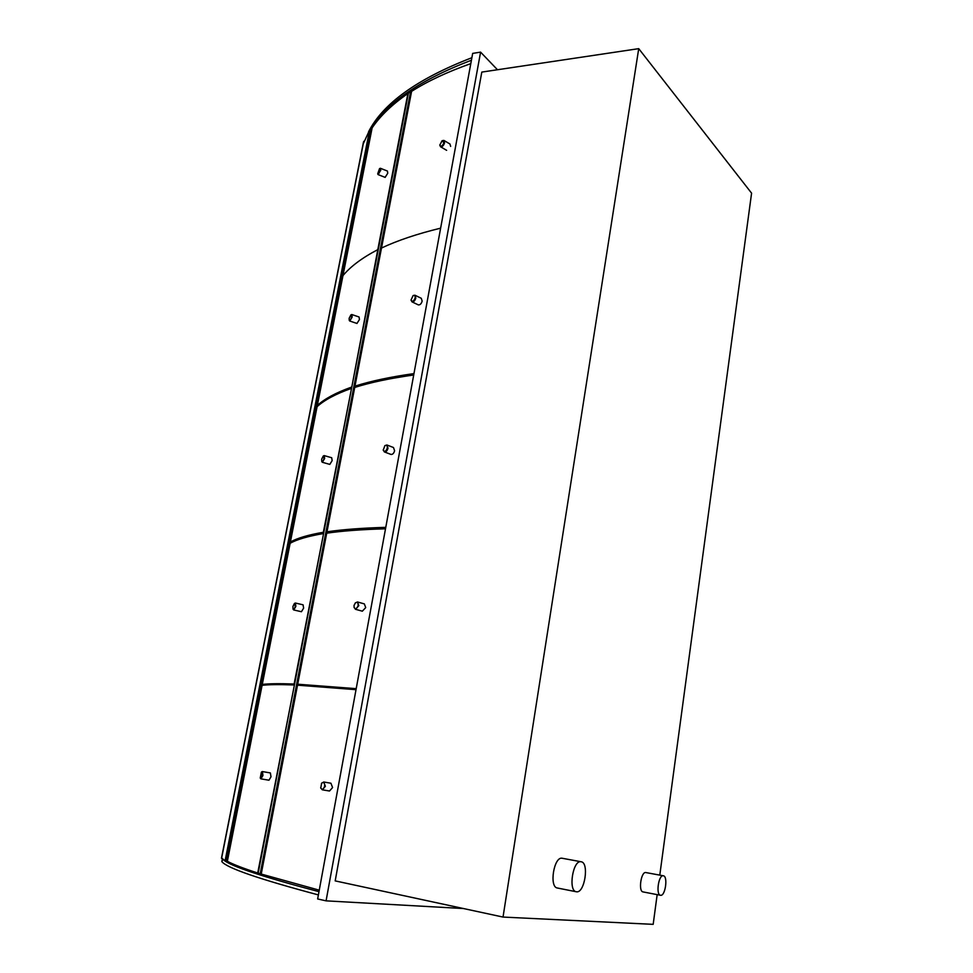 <?xml version="1.0" encoding="UTF-8"?>
<svg xmlns="http://www.w3.org/2000/svg" width="973" height="973" viewBox="0 0 973 973"><rect width="100%" height="100%" fill="white"/><g stroke="black" fill="none" stroke-linecap="round" stroke-linejoin="round"><path stroke-width="1.46" d="M463.464 908.539L326.077 900.852L480.589 52.128L497.483 69.752M638.726 48.65L481.805 72.087L335.186 880.893L503.029 917.065L638.726 48.65L751.582 193.153L659.791 875.128M480.589 52.128L472.671 53.393L317.648 898.955L326.077 900.852M657.164 894.637L653.175 924.35L503.029 917.065M335.77 687.838L335.892 687.169M338.847 687.425L338.726 688.093M370.543 130.382L369.57 130.09L363.051 144.259M221.528 857.845L225.079 860.898L369.57 130.09M225.079 860.898L227.378 861.251M368.572 131.769C382.997 103.442 417.429 78.764 471.869 57.723M471.419 60.229C419.387 80.151 385.673 103.515 370.251 130.297M221.917 861.251L221.978 861.774C227.232 868.123 259.377 879.178 318.39 894.917M318.986 891.669C262.832 876.88 231.051 866.323 223.656 859.998M371.674 128.497L370.604 130.102L226.271 860.704L227.025 861.117L371.99 128.594M410.594 91.669L408.405 93.116L258.173 873.158L260.205 873.803L410.594 91.669L411.47 92.07M260.205 873.803L261.251 873.936M293.931 684.968C279.105 684.408 268.487 684.53 262.09 685.345L227.366 861.287C233.143 864.413 243.262 868.317 257.711 873L294.393 685.065M318.256 405.668L317.344 405.437L372.124 127.877C380.224 115.933 392.143 104.488 407.882 93.542L377.804 249.635C362.26 257.748 350.657 266.407 342.97 275.602C350.657 266.407 362.26 257.748 377.804 249.635L351.74 387.339M319.266 890.173L261.226 874.058L297.519 685.174L356.021 689.675M470.786 63.622C447.446 71.88 427.719 81.124 411.603 91.353L381.501 248.03C397.458 240.501 417.162 233.873 440.623 228.168C417.162 233.873 397.458 240.501 381.501 248.03L354.975 386.135C370.762 381.1 390.428 376.916 413.963 373.596M262.345 775.335C261.725 777.731 261.032 778.631 260.241 778.059L261.409 772.076C262.357 771.808 262.674 772.89 262.345 775.335M260.338 778.169L260.934 778.862L262.965 775.445L262.357 771.565L261.542 772.003M260.934 778.862L268.974 780.212L271.005 776.807L270.372 772.939L262.357 771.565M377.804 174.143L380.723 170.457L380.407 168.28L379.738 168.536M380.139 170.445C379.361 173.145 378.546 174.289 377.694 173.851L379.543 168.597L380.139 170.445M380.467 168.305L387.436 171.053L387.753 173.23L385.126 177.366M324.654 786.184C323.535 789.371 322.233 789.991 320.737 788.057L321.649 783.131C323.741 781.805 324.751 782.827 324.654 786.184M320.652 787.826L322.294 789.808L325.371 786.318L323.729 782L321.491 783.314M322.294 789.808L329.506 791.013L332.584 787.534L330.929 783.229L323.729 782M439.772 145.026L440.55 146.765C442.326 146.972 443.664 145.646 444.564 142.812L443.858 140.404L442.168 140.696M443.907 142.715C442.46 146.157 441.085 146.972 439.784 145.135L442.083 140.732L443.907 142.715M444.016 140.489L449.94 143.992L450.645 146.388M576.575 891.803C584.749 893.165 589.346 862.54 581.136 861.762L580.978 861.737C572.902 859.877 567.989 890.903 576.271 891.755L576.575 891.803M581.136 861.762L562.126 858.247C553.917 856.362 548.954 887.121 557.371 888.008L557.687 888.045M660.631 895.294C665.362 896.182 668.123 876.187 663.343 875.785L663.258 875.773C658.563 874.678 655.68 894.856 660.497 895.282L660.631 895.294M663.343 875.785L645.829 872.55C641.049 871.443 638.142 891.463 643.044 891.913L643.189 891.925M294.515 684.469C280.869 684.019 270.993 684.177 264.899 684.943L262.272 684.445C268.67 683.618 279.287 683.472 294.114 684.019L323.547 533.751M262.272 684.445L290.136 543.275C297.008 539.431 307.991 536.22 323.097 533.63M291.949 542.338L290.392 541.997C297.264 538.13 308.246 534.882 323.352 532.267L351.484 388.653M290.392 541.997L317.101 406.665C324.398 400.037 335.709 393.98 351.058 388.507M323.62 533.313L309.767 536.318M317.344 405.437C324.641 398.784 335.965 392.703 351.302 387.193M356.142 688.969L297.702 684.214L356.203 688.653M297.702 684.214L326.721 533.18C342.314 530.917 361.907 529.458 385.515 528.801M385.624 528.169C363.197 528.862 344.478 530.297 329.47 532.486L326.989 531.805C342.581 529.519 362.175 528.035 385.77 527.354M326.989 531.805L354.719 387.449C370.506 382.438 390.173 378.278 413.707 374.982M356.884 386.78L354.975 386.135M413.732 374.86L391.9 378.461M295.269 606.264C294.612 608.757 293.87 609.718 293.055 609.159L292.922 606.507L294.405 603.479L295.269 606.264M294.551 603.406L295.354 603.029L295.877 606.349L293.7 609.949L293.141 609.256M295.366 603.029L303.077 604.817L303.625 608.137L301.435 611.725L293.7 609.949M383.18 449.94L384.371 451.922L390.976 454.427C392.666 454.561 393.87 453.333 394.6 450.73L393.481 447.519L386.999 445.026M387.315 448.103C387.461 445.61 386.646 444.795 384.87 445.658L383.228 450.158C384.627 452.141 385.989 451.46 387.315 448.103M384.371 451.922C386.062 452.056 387.266 450.815 387.996 448.212L386.889 444.977L384.797 445.707M324.058 458.429L323.279 455.996L321.662 459.195L321.759 461.47C322.586 462.005 323.352 460.995 324.058 458.429M321.881 461.749L322.343 462.272L324.654 458.49L324.204 455.595L323.45 455.923M329.798 464.389L332.158 460.63L331.696 457.736L324.24 455.607M357.541 601.983L364.352 603.905L365.714 607.602L362.333 611.19L355.449 609.28L354.038 607.261M358.137 605.559C356.896 608.843 355.559 609.487 354.111 607.505L354.026 605.461L355.4 602.846C357.346 601.764 358.259 602.676 358.137 605.559M355.267 602.968L357.48 601.959L358.83 605.668L355.449 609.28M411.007 299.964L411.98 301.849L418.329 304.89C420.068 305.072 421.345 303.795 422.16 301.083L421.26 298.285L415.07 295.281M415.143 297.92C415.313 295.78 414.595 295.038 413.002 295.707L411.032 300.134C412.382 302.068 413.756 301.326 415.143 297.92M411.98 301.849C413.732 302.019 415.009 300.742 415.812 298.018L414.924 295.22L413.343 295.464M351.594 317.003L350.912 314.887L349.149 318.256L349.222 320.226C350.061 320.713 350.852 319.643 351.594 317.003M349.331 320.506L349.745 321.017L352.19 317.052L351.812 314.534L351.083 314.814M356.957 323.437L359.463 319.509L359.061 316.991L351.861 314.547M221.576 858.332L363.756 141.353M221.978 861.774L222.489 859.135M221.467 858.186L363.476 142.094M222.355 859.025L221.844 861.604M378.169 174.641L385.186 177.39M440.55 146.765L446.631 150.328M557.371 888.008L576.271 891.755M643.044 891.913L660.497 895.282M329.835 464.401L322.343 462.272M357.006 323.462L349.745 321.017"/></g></svg>

